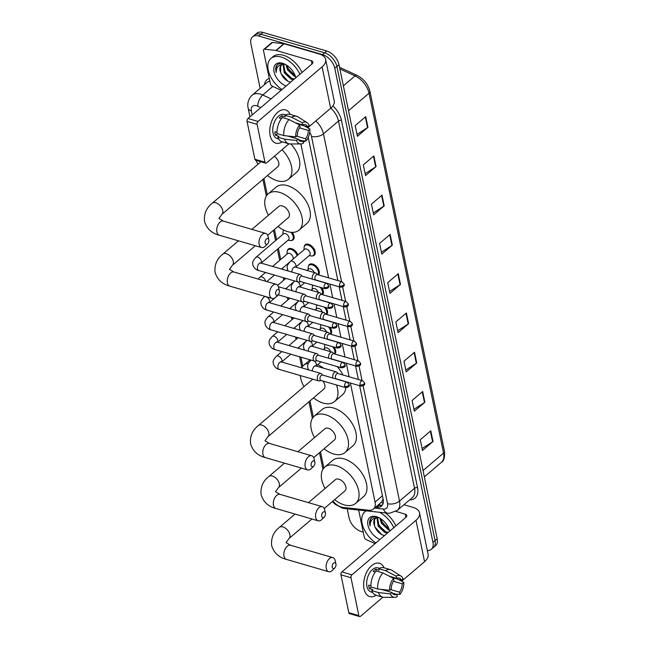 <?xml version="1.0" encoding="UTF-8"?>
<svg xmlns="http://www.w3.org/2000/svg" width="649" height="649" viewBox="0 0 649 649"><rect width="100%" height="100%" fill="white"/><g stroke="black" fill="none" stroke-linecap="round" stroke-linejoin="round"><path stroke-width="0.97" d="M304.324 246.49A6.928 4.162 49.6 0 1 305.265 244.73A6.928 4.162 49.6 0 1 308.575 244.292A6.928 4.162 49.6 0 1 314.335 249.394A6.928 4.162 49.6 0 1 314.254 255.276A6.928 4.162 49.6 0 1 312.364 255.925M308.421 266.268A6.928 4.162 49.6 0 1 309.362 264.508A6.928 4.162 49.6 0 1 312.672 264.07A6.928 4.162 49.6 0 1 318.359 269.035A6.928 4.162 49.6 0 1 318.489 274.925M321.815 287.767A6.928 4.162 49.6 0 1 322.585 294.703M325.903 307.545A6.928 4.162 49.6 0 1 326.682 314.481M330 327.323A6.928 4.162 49.6 0 1 330.779 334.259M334.097 347.101A6.928 4.162 49.6 0 1 334.876 354.038M287.32 250.83A6.928 4.162 49.6 0 1 288.261 249.07A6.928 4.162 49.6 0 1 291.571 248.632A6.928 4.162 49.6 0 1 297.875 255.008M292.22 232.358A6.928 4.162 49.6 0 1 293.153 239.838A6.928 4.162 49.6 0 1 291.263 240.487M332.961 501.093A12.988 7.796 -130.4 0 0 343.126 507.445L368.916 510.228A12.988 7.796 -130.4 0 0 373.41 509.059L381.701 501.977L383.097 498.927M328.613 277.869L300.982 144.459A12.988 7.796 -130.4 0 0 300.86 143.932M373.41 509.059A12.988 7.796 -130.4 0 0 375.049 502.099L350.379 382.999M349.089 376.761L346.29 363.221M344.992 356.982L342.193 343.443M340.895 337.204L338.097 323.664M336.799 317.426L334 303.886M332.71 297.648L329.903 284.108M263.916 178.556L267.274 194.765M274.462 229.47L276.588 239.732M278.389 248.437L280.684 259.511M282.485 268.215L282.729 269.392M284.513 278.032L284.773 279.289M286.582 287.994L286.826 289.17M288.61 297.81L288.87 299.067M290.671 307.772L290.922 308.948M292.707 317.588L292.967 318.846M294.768 327.55L295.011 328.727M296.804 337.366L297.064 338.624M298.864 347.329L299.108 348.505M300.901 357.145L302.775 366.198M309.962 400.904L313.321 417.112M320.509 451.818L323.859 468.018M312.518 286.047A6.928 4.162 49.6 0 1 312.802 285.138M316.615 305.825A6.928 4.162 49.6 0 1 316.899 304.916M320.711 325.603A6.928 4.162 49.6 0 1 320.995 324.695M324.808 345.382A6.928 4.162 49.6 0 1 325.092 344.473M283.224 231.052A6.928 4.162 49.6 0 1 283.581 230.014M260.144 88.378L250.92 43.824A12.988 7.796 49.6 0 1 252.558 36.871A12.988 7.796 49.6 0 1 258.764 36.044L322.496 54.605A12.988 7.796 49.6 0 1 334.779 68.25L432.964 542.361A12.988 7.796 49.6 0 1 431.317 549.314A12.988 7.796 49.6 0 1 427.326 550.522M363.229 532.115L361.379 531.58A12.988 7.796 49.6 0 1 349.105 517.934L347.207 508.8M252.558 36.871L256.777 33.277A12.988 7.796 49.6 0 1 262.983 32.45L326.715 51.011L324.605 52.812A12.988 7.796 49.6 0 1 336.888 66.449L435.065 540.56A12.988 7.796 49.6 0 1 433.427 547.521A12.988 7.796 49.6 0 0 435.065 540.56L336.888 66.449A12.988 7.796 49.6 0 0 324.605 52.812L260.874 34.243L324.605 52.812L322.496 54.605M254.668 35.07A12.988 7.796 49.6 0 1 260.874 34.243A12.988 7.796 49.6 0 0 254.668 35.07M337.878 280.571L308.502 138.716A12.988 7.796 -130.4 0 0 308.194 137.515M375.682 507.12L377.012 507.267A12.988 7.796 -130.4 0 0 381.507 506.09A12.988 7.796 -130.4 0 0 383.145 499.138L359.651 385.701M358.362 379.462L355.555 365.922M354.265 359.684L351.458 346.144M350.168 339.906L347.361 326.366M346.071 320.127L343.272 306.588M341.974 300.349L339.176 286.809M382.423 505.036A12.988 7.796 49.6 0 1 379.121 505.466L377.783 505.328M326.715 51.011A12.988 7.796 49.6 0 1 338.989 64.657L437.175 538.767A12.988 7.796 49.6 0 1 435.536 545.72L431.317 549.314M416.739 362.953L406.201 371.934L403.986 361.225L414.524 352.245L416.739 362.953A3.464 1.866 -11.7 0 1 416.334 363.253L414.127 352.585M424.876 402.226L414.338 411.206L412.115 400.498L422.661 391.517L424.876 402.226A3.464 1.866 -11.7 0 1 424.47 402.526L422.256 391.858M433.005 441.498L422.467 450.479L420.252 439.771L430.79 430.79L433.005 441.498A3.464 1.866 -11.7 0 1 432.599 441.799L430.392 431.131M392.345 245.144L381.807 254.124L379.584 243.416L390.13 234.427L392.345 245.144A3.464 1.866 -11.7 0 1 391.939 245.444L389.724 234.768M384.208 205.871L373.67 214.851L371.455 204.143L381.993 195.162L384.208 205.871A3.464 1.866 -11.7 0 1 383.802 206.171L381.596 195.495M376.079 166.598L365.541 175.579L363.318 164.87L373.865 155.89L376.079 166.598A3.464 1.866 -11.7 0 1 375.674 166.898L373.459 156.231M367.942 127.326L357.404 136.306L355.19 125.598L365.728 116.617L367.942 127.326A3.464 1.866 -11.7 0 1 367.537 127.626L365.33 116.958M408.61 323.681L398.072 332.661L395.849 321.953L406.396 312.972L408.61 323.681A3.464 1.866 -11.7 0 1 408.205 323.981L405.99 313.313M400.474 284.408L389.935 293.397L387.721 282.68L398.259 273.7L400.474 284.408A3.464 1.866 -11.7 0 1 400.068 284.708L397.861 274.04M389.538 291.474L400.068 284.708M397.675 330.747L408.205 323.981M357.007 134.392L367.537 127.626M365.144 173.664L375.674 166.898M373.272 212.937L383.802 206.171M381.409 252.21L391.939 245.444M422.069 448.564L432.599 441.799M413.94 409.292L424.47 402.526M405.803 370.019L416.334 363.253M281.982 89.546A21.644 12.996 49.6 0 1 270.941 58.442A21.644 12.996 49.6 0 1 281.285 57.071A21.644 12.996 49.6 0 1 299.895 74.286M270.941 58.442L273.051 56.65A21.644 12.996 49.6 0 1 283.386 55.27A21.644 12.996 49.6 0 1 302.004 72.485M286.047 86.09A14.116 8.478 49.6 0 1 273.919 71.033A14.116 8.478 49.6 0 1 282.566 63.286A14.116 8.478 49.6 0 1 283.775 63.699A14.116 8.478 49.6 0 1 295.83 77.742M281.544 65.014L280.619 66.376L280.644 72.437C282.323 76.906 285.098 80.005 288.959 81.733L290.614 82.188M283.686 64.316L285.081 72.071L291.928 78.488L294.476 78.902M283.069 64.397L284.246 72.785L291.093 79.202L293.64 79.616M285.966 64.778L287.596 69.93L294.435 76.355L295.538 76.671M286.988 65.419L288.432 69.216L295.165 75.6M280.644 72.437A9.784 5.873 49.6 0 1 281.268 65.225A9.784 5.873 49.6 0 1 284.075 64.308L285.187 64.348M284.011 63.845C280.847 62.977 278.421 63.48 276.742 65.362C275.533 67.163 275.354 69.54 276.214 72.501C276.206 67.034 278.827 64.3 284.075 64.308M287.88 68.137L293.372 74.667M284.538 70.992L290.03 77.523M281.09 73.662L287.986 81.287M277.399 64.705L276.49 66.174L276.214 72.501M270.146 135.495A17.32 10.23 -73.8 0 1 276.498 113.405A17.32 10.23 -73.8 0 1 290.233 114.419A17.32 10.23 -73.8 0 0 285.528 109.892A17.32 10.23 -73.8 0 0 273.691 117.136A17.32 10.23 -73.8 0 0 270.146 135.495A17.32 10.23 -73.8 0 0 282.242 141.847A17.32 10.23 -73.8 0 1 275.841 143.145A17.32 10.23 -73.8 0 1 270.146 135.495M281.147 90.26L272.166 86.114A2.166 1.298 -130.4 0 1 270.414 83.956L263.502 50.573A2.166 1.298 -130.4 0 1 263.778 49.413L271.68 42.68A2.166 1.298 49.6 0 1 272.434 42.477L283.856 43.71A2.166 1.298 49.6 0 1 284.14 43.767L319.219 53.989A17.32 9.337 168.3 0 1 325.636 59.457A17.32 9.337 168.3 0 1 322.091 66.871L258.059 121.436A2.166 1.282 106.2 0 0 257.109 124.348L247.05 121.412A2.166 1.282 -73.8 0 1 247.999 118.507L312.031 63.943A4.332 2.336 -11.7 0 0 312.915 62.093A4.332 2.336 -11.7 0 0 311.309 60.722L276.239 50.508A2.166 1.298 -130.4 0 0 275.947 50.452L264.524 49.219A2.166 1.298 -130.4 0 0 263.778 49.413M325.636 59.457L334.211 100.871A17.32 9.337 168.3 0 1 330.666 108.286L307.748 127.821M264.946 162.185A2.166 1.282 106.2 0 0 265.66 163.142L255.601 160.214A2.166 1.282 -73.8 0 1 254.887 159.256L264.946 162.185L257.109 124.348M265.66 163.142A2.166 1.282 106.2 0 0 266.634 162.85L288.983 143.81M254.887 159.256L247.05 121.412M295.733 136.907L297.356 135.527A8.656 5.111 -73.8 0 1 300.073 127.172L299.619 124.981A11.252 6.644 -73.8 0 0 295.733 136.907L283.8 135.576L277.091 133.621A14.286 8.437 -73.8 0 1 282.323 117.558L289.032 119.513L299.619 124.981M295.409 122.799L302.71 124.933A8.656 5.111 -73.8 0 1 305.249 124.649A8.656 5.111 -73.8 0 1 307.561 126.831L297.591 123.927M298.418 139.681L302.937 141.003L303.391 143.194A11.252 6.644 -73.8 0 1 300.812 143.932L290.208 143.948A14.286 8.437 -73.8 0 1 288.764 143.754L282.064 141.798A14.286 8.437 -73.8 0 1 277.829 137.19L278.9 136.282L275.541 135.3A12.558 7.415 -73.8 0 1 275.062 133.613A12.558 7.415 -73.8 0 1 274.803 131.731L277.026 132.38M278.681 139.008L277.18 138.57A12.558 7.415 -73.8 0 1 273.042 133.029A12.558 7.415 -73.8 0 1 275.614 119.716A12.558 7.415 -73.8 0 1 284.197 114.459L285.698 114.897M302.71 124.933L302.256 122.734L291.669 117.266L284.96 115.311L285.26 116.755L281.909 115.782A12.558 7.415 -73.8 0 0 279.273 118.029L281.423 118.653M284.96 115.311A14.286 8.437 -73.8 0 1 290.046 114.362L296.755 116.317A14.286 8.437 -73.8 0 1 298.086 116.925L307.018 122.637A11.252 6.644 -73.8 0 1 309.184 125.452L307.561 126.831M291.669 117.266A14.286 8.437 -73.8 0 1 296.755 116.317M288.764 143.754A14.286 8.437 -73.8 0 1 284.538 139.146L296.471 140.476L298.094 139.097L287.369 135.974M277.829 137.19L284.538 139.146M302.256 122.734A11.252 6.644 -73.8 0 1 307.018 122.637M299.587 127.861L308.299 130.4L309.922 129.021L304.178 125.849M309.922 129.021A11.252 6.644 -73.8 0 1 306.028 140.955L305.574 138.756L296.625 136.152M302.239 140.801L306.028 140.955M300.812 143.932A11.252 6.644 -73.8 0 1 296.471 140.476M308.299 130.4A8.656 5.111 -73.8 0 1 305.574 138.756M302.937 141.003A8.656 5.111 -73.8 0 1 300.406 141.279A8.656 5.111 -73.8 0 1 298.094 139.097M283.8 135.576A14.286 8.437 -73.8 0 1 289.032 119.513M275.541 135.3L277.407 133.71M282.283 117.607L281.909 115.782M265.133 243.026A3.034 1.793 106.2 0 0 267.656 243.805A3.034 1.793 106.2 0 0 268.824 239.879A3.034 1.793 106.2 0 0 268.808 239.838A3.034 1.793 106.2 0 0 266.439 238.97A3.034 1.793 106.2 0 0 265.133 243.026M267.656 243.805L265.271 246.182A7.358 4.348 -73.8 0 1 261.563 247.545A7.358 4.348 -73.8 0 1 259.138 244.292A7.358 4.348 -73.8 0 1 260.647 236.487A7.358 4.348 -73.8 0 1 265.676 233.413A7.358 4.348 -73.8 0 1 268.078 236.552A7.358 4.348 -73.8 0 1 268.102 236.658M282.031 149.732A23.81 14.294 49.6 0 1 288.505 179.221A23.81 14.294 49.6 0 1 277.131 180.73A23.81 14.294 49.6 0 1 267.485 175.514M257.945 164.311A23.81 14.294 49.6 0 1 256.031 160.335M260.93 161.763L212.272 203.226A7.358 4.421 -130.4 0 1 215.784 202.764A7.358 4.421 -130.4 0 1 222.745 210.495A7.358 4.421 -130.4 0 1 221.812 214.43L277.837 166.696A7.358 4.421 -130.4 0 0 274.332 156.295M290.841 143.948A23.81 14.294 49.6 0 1 296.415 172.48L288.505 179.221M275.671 293.932A3.034 1.793 106.2 0 0 278.202 294.711A3.034 1.793 106.2 0 0 279.362 290.793A3.034 1.793 106.2 0 0 279.354 290.744A3.034 1.793 106.2 0 0 276.985 289.876A3.034 1.793 106.2 0 0 275.671 293.932M278.202 294.711L275.817 297.088A7.358 4.348 -73.8 0 1 272.109 298.451A7.358 4.348 -73.8 0 1 269.684 295.206A7.358 4.348 -73.8 0 1 271.193 287.402A7.358 4.348 -73.8 0 1 276.223 284.319A7.358 4.348 -73.8 0 1 278.624 287.458A7.358 4.348 -73.8 0 1 278.64 287.572M267.648 235.271L288.383 217.61A7.358 4.421 -130.4 0 0 288.464 211.355A7.358 4.421 -130.4 0 0 282.347 205.936A7.358 4.421 -130.4 0 0 278.835 206.406L251.861 229.389M268.483 215.225A23.81 14.294 49.6 0 1 268.167 193.881A23.81 14.294 49.6 0 1 279.541 192.372A23.81 14.294 49.6 0 1 299.335 209.911A23.81 14.294 49.6 0 1 299.051 230.127A23.81 14.294 49.6 0 1 287.669 231.644A23.81 14.294 49.6 0 1 278.032 226.428M268.167 193.881L276.068 187.147A23.81 14.294 49.6 0 1 287.442 185.63A23.81 14.294 49.6 0 1 307.245 203.178A23.81 14.294 49.6 0 1 306.953 223.394L299.051 230.127M311.179 465.374A3.034 1.793 106.2 0 0 313.702 466.152A3.034 1.793 106.2 0 0 314.862 462.226A3.034 1.793 106.2 0 0 314.854 462.185A3.034 1.793 106.2 0 0 312.485 461.317A3.034 1.793 106.2 0 0 311.179 465.374M313.702 466.152L311.317 468.529A7.358 4.348 -73.8 0 1 307.61 469.892A7.358 4.348 -73.8 0 1 305.184 466.639A7.358 4.348 -73.8 0 1 306.693 458.835A7.358 4.348 -73.8 0 1 311.723 455.76A7.358 4.348 -73.8 0 1 314.124 458.9A7.358 4.348 -73.8 0 1 314.148 459.005M336.433 384.954A23.81 14.294 49.6 0 1 334.551 401.569A23.81 14.294 49.6 0 1 323.178 403.078A23.81 14.294 49.6 0 1 313.532 397.861M303.983 386.658A23.81 14.294 49.6 0 1 300.284 375.552M301.639 367.829A23.81 14.294 49.6 0 1 303.667 365.322A23.81 14.294 49.6 0 1 308.47 363.221M312.761 379.186L258.31 425.574A7.358 4.421 -130.4 0 1 261.831 425.111A7.358 4.421 -130.4 0 1 268.791 432.842A7.358 4.421 -130.4 0 1 267.859 436.777L323.883 389.043A7.358 4.421 -130.4 0 0 322.804 380.979M317.645 364.746A23.81 14.294 49.6 0 1 323.64 368.226M337.139 366.571A23.81 14.294 49.6 0 1 342.923 374.968M345.836 387.672A23.81 14.294 49.6 0 1 342.461 394.827L334.551 401.569M321.717 516.279A3.034 1.793 106.2 0 0 324.24 517.058A3.034 1.793 106.2 0 0 325.409 513.14A3.034 1.793 106.2 0 0 325.4 513.091A3.034 1.793 106.2 0 0 323.032 512.223A3.034 1.793 106.2 0 0 321.717 516.279M324.24 517.058L321.863 519.435A7.358 4.348 -73.8 0 1 318.148 520.798A7.358 4.348 -73.8 0 1 315.73 517.553A7.358 4.348 -73.8 0 1 317.239 509.749A7.358 4.348 -73.8 0 1 322.269 506.666A7.358 4.348 -73.8 0 1 324.662 509.806A7.358 4.348 -73.8 0 1 324.687 509.919M313.694 457.618L334.422 439.957A7.358 4.421 -130.4 0 0 334.511 433.702A7.358 4.421 -130.4 0 0 328.394 428.283A7.358 4.421 -130.4 0 0 324.881 428.754L297.907 451.736M314.53 437.572A23.81 14.294 49.6 0 1 314.205 416.228A23.81 14.294 49.6 0 1 325.587 414.719A23.81 14.294 49.6 0 1 345.382 432.258A23.81 14.294 49.6 0 1 345.098 452.475A23.81 14.294 49.6 0 1 333.716 453.992A23.81 14.294 49.6 0 1 324.078 448.775M314.205 416.228L322.115 409.495A23.81 14.294 49.6 0 1 333.489 407.978A23.81 14.294 49.6 0 1 353.291 425.525A23.81 14.294 49.6 0 1 352.999 445.741L345.098 452.475M332.264 567.194A3.034 1.793 106.2 0 0 334.787 567.972A3.034 1.793 106.2 0 0 335.955 564.046A3.034 1.793 106.2 0 0 335.939 564.005A3.034 1.793 106.2 0 0 333.57 563.137A3.034 1.793 106.2 0 0 332.264 567.194M334.787 567.972L332.402 570.349A7.358 4.348 -73.8 0 1 328.694 571.712A7.358 4.348 -73.8 0 1 326.277 568.459A7.358 4.348 -73.8 0 1 327.777 560.655A7.358 4.348 -73.8 0 1 332.807 557.58A7.358 4.348 -73.8 0 1 335.209 560.72A7.358 4.348 -73.8 0 1 335.233 560.825M324.24 508.532L344.968 490.863A7.358 4.421 -130.4 0 0 345.057 484.616A7.358 4.421 -130.4 0 0 338.94 479.189A7.358 4.421 -130.4 0 0 335.419 479.66L308.453 502.642M325.076 488.478A23.81 14.294 49.6 0 1 324.751 467.142A23.81 14.294 49.6 0 1 336.125 465.625A23.81 14.294 49.6 0 1 355.928 483.172A23.81 14.294 49.6 0 1 355.636 503.389A23.81 14.294 49.6 0 1 344.262 504.898A23.81 14.294 49.6 0 1 334.616 499.681M324.751 467.142L332.661 460.401A23.81 14.294 49.6 0 1 344.035 458.892A23.81 14.294 49.6 0 1 363.829 476.439A23.81 14.294 49.6 0 1 363.545 496.647L355.636 503.389M260.427 263.161L260.192 262.715L260.939 263.048A3.894 2.304 106.2 0 0 258.27 264.67A3.894 2.304 106.2 0 0 257.475 268.808A3.894 2.304 106.2 0 0 257.523 269.002A3.894 2.304 106.2 0 0 258.756 270.528C256.225 270.049 254.286 268.305 252.94 265.303C252.859 263.202 251.414 262.253 255.876 257.377L283.499 233.843A3.894 2.336 49.6 0 1 285.357 233.599A3.894 2.336 49.6 0 1 288.594 236.463A3.894 2.336 49.6 0 1 288.554 239.773L261.166 263.113M282.948 234.313L282.98 232.35A6.49 3.902 49.6 0 1 283.84 230.144M302.272 276.214L300.933 274.892A3.894 2.304 106.2 0 0 300.317 274.511A3.894 2.304 106.2 0 0 298.556 275.046A3.894 2.304 106.2 0 0 296.853 280.279A3.894 2.304 106.2 0 0 298.134 281.999A3.894 2.304 106.2 0 0 298.864 282.015L300.698 281.617M324.143 287.475A2.815 1.663 106.2 0 1 324.719 284.489A2.815 1.663 106.2 0 1 326.642 283.313L302.028 276.141A2.815 1.663 106.2 0 0 300.755 276.523A2.815 1.663 106.2 0 0 299.522 280.303A2.815 1.663 106.2 0 0 300.455 281.544L325.068 288.716C328.159 288.448 329.343 287.353 328.613 285.438A2.815 1.517 -11.7 0 1 328.037 286.647A2.815 1.517 168.3 0 1 324.143 287.475A2.815 1.663 106.2 0 0 325.068 288.716M290.93 232.285A6.49 3.902 49.6 0 1 292.342 239.952A6.49 3.902 49.6 0 1 289.941 240.519L288.002 240.244M272.564 266.431L287.588 253.621A3.894 2.336 49.6 0 1 289.454 253.378A3.894 2.336 49.6 0 1 292.521 255.941A3.894 2.336 49.6 0 1 292.934 259.219M287.045 254.092L287.077 252.128A6.49 3.902 49.6 0 1 288.018 249.849A6.49 3.902 49.6 0 1 291.117 249.435A6.49 3.902 49.6 0 1 297.104 255.665M306.369 295.993L305.03 294.67A3.894 2.304 106.2 0 0 304.413 294.289A3.894 2.304 106.2 0 0 302.653 294.824A3.894 2.304 106.2 0 0 300.949 300.057A3.894 2.304 106.2 0 0 302.231 301.777A3.894 2.304 106.2 0 0 302.953 301.793L304.795 301.396M328.24 307.253A2.815 1.663 106.2 0 1 328.816 304.267A2.815 1.663 106.2 0 1 330.739 303.091L306.117 295.92A2.815 1.663 106.2 0 0 304.852 296.301A2.815 1.663 106.2 0 0 303.618 300.081A2.815 1.663 106.2 0 0 304.543 301.323L329.165 308.494C332.256 308.226 333.44 307.139 332.71 305.217A2.815 1.517 -11.7 0 1 332.134 306.425A2.815 1.517 168.3 0 1 328.24 307.253A2.815 1.663 106.2 0 0 329.165 308.494M310.465 315.771L309.127 314.449A3.894 2.304 106.2 0 0 308.51 314.075A3.894 2.304 106.2 0 0 306.75 314.603A3.894 2.304 106.2 0 0 305.046 319.835A3.894 2.304 106.2 0 0 306.328 321.555A3.894 2.304 106.2 0 0 307.05 321.571L308.892 321.174M332.337 327.031A2.815 1.663 106.2 0 1 332.913 324.046A2.815 1.663 106.2 0 1 334.835 322.869L310.214 315.698A2.815 1.663 106.2 0 0 308.948 316.079A2.815 1.663 106.2 0 0 307.715 319.86A2.815 1.663 106.2 0 0 308.64 321.101L333.262 328.272C336.352 328.005 337.537 326.918 336.807 325.003A2.815 1.517 -11.7 0 1 336.231 326.204A2.815 1.517 168.3 0 1 332.337 327.031A2.815 1.663 106.2 0 0 333.262 328.272M314.562 335.549L313.224 334.227A3.894 2.304 106.2 0 0 312.599 333.854A3.894 2.304 106.2 0 0 310.847 334.381A3.894 2.304 106.2 0 0 309.143 339.614A3.894 2.304 106.2 0 0 310.425 341.333A3.894 2.304 106.2 0 0 311.147 341.35L312.988 340.952M336.433 346.809A2.815 1.663 106.2 0 1 337.009 343.824A2.815 1.663 106.2 0 1 338.932 342.648L314.311 335.476A2.815 1.663 106.2 0 0 313.045 335.858A2.815 1.663 106.2 0 0 311.812 339.638A2.815 1.663 106.2 0 0 312.737 340.879L337.358 348.051C340.449 347.783 341.634 346.696 340.903 344.781A2.815 1.517 -11.7 0 1 340.327 345.982A2.815 1.517 168.3 0 1 336.433 346.809A2.815 1.663 106.2 0 0 337.358 348.051M318.659 355.327L317.32 354.005A3.894 2.304 106.2 0 0 316.696 353.632A3.894 2.304 106.2 0 0 314.943 354.159A3.894 2.304 106.2 0 0 313.24 359.392A3.894 2.304 106.2 0 0 314.522 361.112A3.894 2.304 106.2 0 0 315.244 361.128L317.085 360.73M340.53 366.588A2.815 1.663 106.2 0 1 341.106 363.602A2.815 1.663 106.2 0 1 343.029 362.426L318.408 355.254A2.815 1.663 106.2 0 0 317.142 355.636A2.815 1.663 106.2 0 0 315.909 359.416A2.815 1.663 106.2 0 0 316.834 360.657L341.455 367.829C344.546 367.561 345.73 366.474 345 364.56A2.815 1.517 -11.7 0 1 344.424 365.76A2.815 1.517 168.3 0 1 340.53 366.588A2.815 1.663 106.2 0 0 341.455 367.829M322.756 375.106L321.417 373.783A3.894 2.304 106.2 0 0 320.793 373.41A3.894 2.304 106.2 0 0 319.04 373.938A3.894 2.304 106.2 0 0 317.337 379.17A3.894 2.304 106.2 0 0 318.618 380.89A3.894 2.304 106.2 0 0 319.34 380.906L321.182 380.509M344.627 386.366A2.815 1.663 106.2 0 1 345.203 383.381A2.815 1.663 106.2 0 1 347.126 382.204L322.504 375.033A2.815 1.663 106.2 0 0 321.239 375.414A2.815 1.663 106.2 0 0 320.006 379.194A2.815 1.663 106.2 0 0 320.931 380.436L345.552 387.607C348.643 387.339 349.819 386.252 349.097 384.338A2.815 1.517 -11.7 0 1 348.521 385.538A2.815 1.517 168.3 0 1 344.627 386.366A2.815 1.663 106.2 0 0 345.552 387.607M288.148 270.974L287.426 269.335C287.345 267.234 285.901 266.285 290.371 261.409L304.6 249.281A3.894 2.336 49.6 0 1 306.458 249.038A3.894 2.336 49.6 0 1 309.695 251.909A3.894 2.336 49.6 0 1 309.654 255.211L295.652 267.145M317.71 274.697L316.371 273.375A3.894 2.304 106.2 0 0 315.747 272.994A3.894 2.304 106.2 0 0 313.994 273.521A3.894 2.304 106.2 0 0 312.396 279.159M304.048 249.751L304.081 247.788A6.49 3.902 49.6 0 1 305.022 245.509A6.49 3.902 49.6 0 1 308.121 245.095A6.49 3.902 49.6 0 1 313.524 249.881A6.49 3.902 49.6 0 1 313.443 255.398A6.49 3.902 49.6 0 1 311.041 255.957L309.102 255.682M339.581 285.958A2.815 1.663 106.2 0 1 340.157 282.972A2.815 1.663 106.2 0 1 342.08 281.796L317.458 274.624A2.815 1.663 106.2 0 0 316.193 275.006A2.815 1.663 106.2 0 0 314.96 278.786A2.815 1.663 106.2 0 0 315.885 280.027L340.506 287.199C343.597 286.931 344.781 285.836 344.051 283.921A2.815 1.517 -11.7 0 1 343.475 285.13A2.815 1.517 168.3 0 1 339.581 285.958A2.815 1.663 106.2 0 0 340.506 287.199M307.05 270.463L308.689 269.059A3.894 2.336 49.6 0 1 310.555 268.816A3.894 2.336 49.6 0 1 314.14 272.531M321.807 294.476L320.468 293.153A3.894 2.304 106.2 0 0 319.843 292.772A3.894 2.304 106.2 0 0 318.091 293.307A3.894 2.304 106.2 0 0 316.493 298.938M308.145 269.53L308.178 267.566A6.49 3.902 49.6 0 1 309.119 265.287A6.49 3.902 49.6 0 1 312.218 264.873A6.49 3.902 49.6 0 1 317.402 269.262A6.49 3.902 49.6 0 1 317.921 274.754M343.678 305.736A2.815 1.663 106.2 0 1 344.254 302.75A2.815 1.663 106.2 0 1 346.177 301.574L321.555 294.403A2.815 1.663 106.2 0 0 320.29 294.784A2.815 1.663 106.2 0 0 319.057 298.564A2.815 1.663 106.2 0 0 319.981 299.806L344.603 306.977C347.694 306.709 348.87 305.614 348.148 303.7A2.815 1.517 -11.7 0 1 347.572 304.908A2.815 1.517 168.3 0 1 343.678 305.736A2.815 1.663 106.2 0 0 344.603 306.977M311.147 290.241L312.786 288.837A3.894 2.336 49.6 0 1 314.651 288.594A3.894 2.336 49.6 0 1 318.237 292.31M325.903 314.254L324.565 312.932A3.894 2.304 106.2 0 0 323.94 312.55A3.894 2.304 106.2 0 0 322.188 313.086A3.894 2.304 106.2 0 0 320.59 318.716M312.242 289.308L312.274 287.345A6.49 3.902 49.6 0 1 313.053 285.211M347.775 325.514A2.815 1.663 106.2 0 1 348.351 322.529A2.815 1.663 106.2 0 1 350.273 321.352L325.652 314.181A2.815 1.663 106.2 0 0 324.386 314.562A2.815 1.663 106.2 0 0 323.153 318.343A2.815 1.663 106.2 0 0 324.078 319.584L348.7 326.755C351.79 326.488 352.967 325.4 352.237 323.486A2.815 1.517 -11.7 0 1 351.669 324.687A2.815 1.517 168.3 0 1 347.775 325.514A2.815 1.663 106.2 0 0 348.7 326.755M320.241 287.304A6.49 3.902 49.6 0 1 322.018 294.532M315.236 310.019L316.882 308.616A3.894 2.336 49.6 0 1 318.748 308.372A3.894 2.336 49.6 0 1 322.334 312.088M329.992 334.032L328.662 332.71A3.894 2.304 106.2 0 0 328.037 332.337A3.894 2.304 106.2 0 0 326.285 332.864A3.894 2.304 106.2 0 0 324.687 338.494M316.339 309.086L316.371 307.123A6.49 3.902 49.6 0 1 317.15 304.989M351.872 345.292A2.815 1.663 106.2 0 1 352.448 342.307A2.815 1.663 106.2 0 1 354.37 341.131L329.749 333.959A2.815 1.663 106.2 0 0 328.483 334.34A2.815 1.663 106.2 0 0 327.25 338.121A2.815 1.663 106.2 0 0 328.175 339.362L352.796 346.534C355.887 346.266 357.064 345.179 356.333 343.264A2.815 1.517 -11.7 0 1 355.757 344.465A2.815 1.517 168.3 0 1 351.872 345.292A2.815 1.663 106.2 0 0 352.796 346.534M324.338 307.082A6.49 3.902 49.6 0 1 326.114 314.311M319.332 329.797L320.979 328.394A3.894 2.336 49.6 0 1 322.845 328.151A3.894 2.336 49.6 0 1 326.431 331.866M334.089 353.81L332.759 352.488A3.894 2.304 106.2 0 0 332.134 352.115A3.894 2.304 106.2 0 0 330.382 352.642A3.894 2.304 106.2 0 0 328.775 358.272M320.428 328.865L320.46 326.901A6.49 3.902 49.6 0 1 321.247 324.768M355.96 365.071A2.815 1.663 106.2 0 1 356.536 362.085A2.815 1.663 106.2 0 1 358.467 360.909L333.846 353.737A2.815 1.663 106.2 0 0 332.572 354.119A2.815 1.663 106.2 0 0 331.347 357.899A2.815 1.663 106.2 0 0 332.272 359.14L356.893 366.312C359.984 366.044 361.16 364.957 360.43 363.042A2.815 1.517 -11.7 0 1 359.854 364.243A2.815 1.517 168.3 0 1 355.96 365.071A2.815 1.663 106.2 0 0 356.893 366.312M328.435 326.861A6.49 3.902 49.6 0 1 330.211 334.089M323.429 349.576L325.076 348.172A3.894 2.336 49.6 0 1 326.934 347.929A3.894 2.336 49.6 0 1 330.528 351.644M338.186 373.589L336.847 372.266A3.894 2.304 106.2 0 0 336.231 371.893A3.894 2.304 106.2 0 0 334.47 372.421A3.894 2.304 106.2 0 0 332.872 378.051M324.524 348.643L324.557 346.68A6.49 3.902 49.6 0 1 325.344 344.546M360.057 384.849A2.815 1.663 106.2 0 1 360.633 381.863A2.815 1.663 106.2 0 1 362.556 380.687L337.942 373.516A2.815 1.663 106.2 0 0 336.669 373.897A2.815 1.663 106.2 0 0 335.436 377.677A2.815 1.663 106.2 0 0 336.369 378.919L360.982 386.09C364.073 385.822 365.257 384.735 364.527 382.821A2.815 1.517 -11.7 0 1 363.951 384.021A2.815 1.517 168.3 0 1 360.057 384.849A2.815 1.663 106.2 0 0 360.982 386.09M332.531 346.639A6.49 3.902 49.6 0 1 334.308 353.875M364.04 588.903A17.32 10.23 -73.8 0 1 370.392 566.812A17.32 10.23 -73.8 0 1 384.127 567.818A17.32 10.23 -73.8 0 0 379.43 563.3A17.32 10.23 -73.8 0 0 367.585 570.536A17.32 10.23 -73.8 0 0 364.04 588.903A17.32 10.23 -73.8 0 0 376.136 595.255A17.32 10.23 -73.8 0 1 369.743 596.545A17.32 10.23 -73.8 0 1 364.04 588.903M375.049 543.659L366.06 539.522A2.166 1.298 -130.4 0 1 364.316 537.356L358.654 510.033M403.962 504.727L413.113 507.388A17.32 9.337 168.3 0 1 419.53 512.864A17.32 9.337 168.3 0 1 415.985 520.279L351.953 574.844A2.166 1.282 106.2 0 0 351.004 577.748L340.944 574.819A2.166 1.282 -73.8 0 1 341.893 571.915L405.925 517.35A4.332 2.336 -11.7 0 0 406.809 515.493A4.332 2.336 -11.7 0 0 405.203 514.13L395.906 511.42M419.53 512.864L428.105 554.278A17.32 9.337 168.3 0 1 424.568 561.693L401.642 581.228M358.84 615.593A2.166 1.282 106.2 0 0 359.554 616.55L349.495 613.621A2.166 1.282 -73.8 0 1 348.781 612.664L358.84 615.593L351.004 577.748M359.554 616.55A2.166 1.282 106.2 0 0 360.528 616.258L382.878 597.21M348.781 612.664L340.944 574.819M389.627 590.314L391.25 588.935A8.656 5.111 -73.8 0 1 393.975 580.579L393.521 578.381A11.252 6.644 -73.8 0 0 389.627 590.314L377.694 588.976L370.985 587.029A14.286 8.437 -73.8 0 1 376.225 570.966L382.926 572.921L393.521 578.381M389.311 576.207L396.612 578.332A8.656 5.111 -73.8 0 1 399.143 578.056A8.656 5.111 -73.8 0 1 401.455 580.238L391.485 577.334M392.312 593.089L396.839 594.403L397.293 596.601A11.252 6.644 -73.8 0 1 394.714 597.34L384.103 597.356A14.286 8.437 -73.8 0 1 382.667 597.153L375.958 595.206A14.286 8.437 -73.8 0 1 371.723 590.598L372.794 589.681L369.435 588.708A12.558 7.415 -73.8 0 1 368.957 587.021A12.558 7.415 -73.8 0 1 368.697 585.138L370.92 585.787M372.575 592.415L371.074 591.977A12.558 7.415 -73.8 0 1 366.945 586.436A12.558 7.415 -73.8 0 1 369.516 573.116A12.558 7.415 -73.8 0 1 378.091 567.867L379.592 568.305M396.612 578.332L396.15 576.142L385.563 570.674L378.854 568.719L379.154 570.163L375.803 569.189A12.558 7.415 -73.8 0 0 373.167 571.436L375.317 572.061M378.854 568.719A14.286 8.437 -73.8 0 1 383.948 567.77L390.657 569.725A14.286 8.437 -73.8 0 1 391.98 570.325L400.912 576.036A11.252 6.644 -73.8 0 1 403.078 578.859L401.455 580.238M385.563 570.674A14.286 8.437 -73.8 0 1 390.657 569.725M382.667 597.153A14.286 8.437 -73.8 0 1 378.432 592.545L390.365 593.884L391.988 592.505L381.263 589.381M371.723 590.598L378.432 592.545M396.15 576.142A11.252 6.644 -73.8 0 1 400.912 576.036M393.481 581.269L402.193 583.808L403.816 582.429L398.072 579.257M403.816 582.429A11.252 6.644 -73.8 0 1 399.93 594.354L399.468 592.164L390.52 589.552M396.133 594.2L399.93 594.354M394.714 597.34A11.252 6.644 -73.8 0 1 390.365 593.884M402.193 583.808A8.656 5.111 -73.8 0 1 399.468 592.164M396.839 594.403A8.656 5.111 -73.8 0 1 394.3 594.687A8.656 5.111 -73.8 0 1 391.988 592.505M377.694 588.976A14.286 8.437 -73.8 0 1 382.926 572.921M369.435 588.708L371.301 587.118M376.177 571.006L375.803 569.189M375.876 542.953A21.644 12.996 49.6 0 1 364.835 511.85A21.644 12.996 49.6 0 1 366.312 510.86M379.941 539.489A14.116 8.478 49.6 0 1 367.813 524.441A14.116 8.478 49.6 0 1 376.461 516.685A14.116 8.478 49.6 0 1 377.669 517.107A14.116 8.478 49.6 0 1 389.733 531.15M375.447 518.421L374.522 519.784L374.538 525.844C376.217 530.314 378.992 533.413 382.861 535.133L384.508 535.595M377.58 517.724L378.975 525.479L385.822 531.896L388.37 532.31M376.964 517.797L378.14 526.193L384.987 532.61L387.534 533.016M379.86 518.178L381.49 523.337L388.329 529.762L389.432 530.079M380.882 518.827L382.326 522.623L389.067 529.008M374.538 525.844A9.784 5.873 49.6 0 1 375.163 518.632A9.784 5.873 49.6 0 1 377.969 517.715L379.081 517.748M377.905 517.253C374.741 516.385 372.323 516.888 370.644 518.77C369.427 520.563 369.249 522.948 370.108 525.909C370.1 520.441 372.721 517.707 377.969 517.715M379.527 512.28A21.644 12.996 49.6 0 1 393.789 527.686M385.401 512.913A21.644 12.996 49.6 0 1 395.898 525.893M381.774 521.545L387.266 528.075M378.432 524.392L383.924 530.931M374.984 527.061L381.88 534.695M371.293 518.113L370.384 519.581L370.108 525.909M383.04 503.721A12.988 8.77 -83.8 0 1 381.701 501.977M308.38 138.164L307.431 138.967M305.144 140.914L303.253 142.529M301.72 143.835L300.982 144.459M382.448 495.795L375.049 502.099M260.817 107.588L257.791 106.193A8.656 5.2 -130.4 0 0 256.606 105.746A8.656 5.2 -130.4 0 0 251.374 110.93L252.201 114.922M251.374 110.93A8.656 4.673 -11.7 0 1 248.161 108.196C247.488 105.576 247.18 99.873 252.12 95.216A17.32 10.4 49.6 0 1 260.395 94.113A17.32 10.4 49.6 0 1 262.772 95.005L272.84 86.422M332.402 501.572L334.949 504.119L341.958 507.989L344.595 508.516A8.656 5.849 -83.8 0 1 342.023 507.258M264.378 84.768A19.478 11.698 49.6 0 1 269.262 78.359M269.814 81.052A17.32 10.4 -130.4 0 0 267.137 82.415L252.12 95.216M332.896 105.892A19.478 11.698 49.6 0 1 341.479 120.398L417.534 487.667A19.478 11.698 49.6 0 1 409.592 499.933M334.779 68.25L338.989 64.657M258.764 36.044L262.983 32.45M432.964 542.361L437.175 538.767M315.828 120.933A17.32 10.4 49.6 0 1 323.462 133.832L338.486 121.03A17.32 10.4 -130.4 0 0 330.844 108.132M257.791 106.193A8.656 4.227 -65.2 0 1 262.772 95.005L271.079 98.843M341.569 281.642L311.488 136.363A8.656 4.673 -11.7 0 0 323.462 133.832L399.524 501.101L414.541 488.308L338.486 121.03A2.166 1.168 168.3 0 1 341.479 120.398M374.53 508.094L383.454 509.059A8.656 5.2 -130.4 0 0 387.542 503.64A8.656 4.673 -11.7 0 0 399.524 501.101A17.32 10.4 49.6 0 1 397.334 510.374L412.358 497.58A17.32 10.4 -130.4 0 0 414.541 488.308A2.166 1.168 168.3 0 1 417.534 487.667M387.542 503.64L363.148 385.839M362.053 380.541L359.051 366.06M357.956 360.763L354.954 346.282M353.859 340.985L350.858 326.504M349.762 321.206L346.769 306.726M345.666 301.428L342.672 286.947M311.488 136.363A8.656 5.2 -130.4 0 0 309.743 132.38M344.595 508.516L387.802 513.172A8.656 5.849 -83.8 0 1 383.454 509.059M379.121 505.466L377.012 507.267M348.529 110.687L369.038 93.213A4.332 2.336 -11.7 0 0 369.922 91.355L444.451 451.233A4.332 2.336 168.3 0 1 443.559 453.091L369.038 93.213A17.32 10.4 -130.4 0 0 355.035 75.917A4.332 2.109 -65.2 0 1 356.991 75.333C363.732 78.837 368.04 84.183 369.922 91.355M444.451 451.233C444.938 457.464 443.916 461.171 441.377 462.364A17.32 10.4 -130.4 0 0 443.559 453.091L423.051 470.566M343.386 85.846L355.035 75.917L339.881 68.932M330.666 108.286L322.091 66.871M311.982 63.983L311.309 60.722M284.14 43.767L276.239 50.508M247.999 118.507L258.059 121.436M275.947 50.452L283.856 43.71M272.434 42.477L264.524 49.219M221.812 214.43L218.94 218.47L223.418 221.098A7.358 4.348 106.2 0 0 218.38 224.181A7.358 4.348 106.2 0 0 216.88 231.985A7.358 4.348 106.2 0 0 219.297 235.23L261.563 247.545M255.365 245.736L232.358 265.344A7.358 4.421 -130.4 0 0 233.283 261.401A7.358 4.421 -130.4 0 0 226.331 253.67A7.358 4.421 -130.4 0 0 222.81 254.14C216.896 258.74 214.316 264.816 215.07 272.361C217.285 279.589 222.209 284.181 229.843 286.144L272.109 298.451M232.358 265.344L229.478 269.376L233.956 272.012A7.358 4.348 106.2 0 0 228.927 275.087A7.358 4.348 106.2 0 0 227.418 282.891A7.358 4.348 106.2 0 0 229.843 286.144M267.859 436.777L264.987 440.817L269.457 443.445A7.358 4.348 106.2 0 0 264.427 446.528A7.358 4.348 106.2 0 0 262.926 454.332A7.358 4.348 106.2 0 0 265.344 457.577L307.61 469.892M301.412 468.083L278.405 487.691A7.358 4.421 -130.4 0 0 279.33 483.748A7.358 4.421 -130.4 0 0 272.369 476.017A7.358 4.421 -130.4 0 0 268.856 476.488C262.942 481.087 260.363 487.164 261.117 494.708C263.332 501.937 268.256 506.528 275.89 508.491L318.148 520.798M278.405 487.691L275.525 491.723L280.003 494.36A7.358 4.348 106.2 0 0 274.973 497.434A7.358 4.348 106.2 0 0 273.464 505.238A7.358 4.348 106.2 0 0 275.89 508.491M311.958 518.997L288.943 538.597A7.358 4.421 -130.4 0 0 289.876 534.662A7.358 4.421 -130.4 0 0 282.915 526.931A7.358 4.421 -130.4 0 0 279.403 527.394C273.489 532.002 270.909 538.078 271.655 545.622C273.878 552.843 278.802 557.442 286.428 559.397L328.694 571.712M288.943 538.597L286.071 542.637L290.549 545.265A7.358 4.348 106.2 0 0 285.519 548.348A7.358 4.348 106.2 0 0 284.011 556.152A7.358 4.348 106.2 0 0 286.428 559.397M255.876 257.377A3.894 2.336 49.6 0 1 257.742 257.126A3.894 2.336 49.6 0 1 261.377 261.02A3.894 2.336 49.6 0 1 261.133 263.105M258.205 279.07L259.973 277.155A3.894 2.336 49.6 0 1 261.839 276.904A3.894 2.336 49.6 0 1 265.473 280.798A3.894 2.336 49.6 0 1 265.563 281.212M268.621 302.718L268.378 302.272L269.124 302.604A3.894 2.304 106.2 0 0 266.463 304.227A3.894 2.304 106.2 0 0 265.668 308.364A3.894 2.304 106.2 0 0 265.709 308.559A3.894 2.304 106.2 0 0 266.95 310.084C264.419 309.605 262.48 307.869 261.125 304.86C261.052 302.759 259.608 301.809 264.07 296.934A3.894 2.336 49.6 0 1 265.936 296.682A3.894 2.336 49.6 0 1 269.57 300.576A3.894 2.336 49.6 0 1 269.319 302.661L278.51 294.865M272.718 322.496L272.475 322.05L273.221 322.383A3.894 2.304 106.2 0 0 270.56 324.013A3.894 2.304 106.2 0 0 269.765 328.143A3.894 2.304 106.2 0 0 269.806 328.337A3.894 2.304 106.2 0 0 271.047 329.862C268.516 329.384 266.577 327.648 265.222 324.638C265.149 322.537 263.705 321.588 268.167 316.712A3.894 2.336 49.6 0 1 270.033 316.461A3.894 2.336 49.6 0 1 273.667 320.355A3.894 2.336 49.6 0 1 273.416 322.439L282.607 314.643M276.815 342.274L276.571 341.828L277.318 342.161A3.894 2.304 106.2 0 0 274.657 343.792A3.894 2.304 106.2 0 0 273.854 347.921A3.894 2.304 106.2 0 0 273.902 348.115A3.894 2.304 106.2 0 0 275.144 349.641C272.612 349.162 270.674 347.426 269.319 344.416C269.246 342.315 267.802 341.366 272.264 336.49A3.894 2.336 49.6 0 1 274.121 336.239A3.894 2.336 49.6 0 1 277.764 340.133A3.894 2.336 49.6 0 1 277.512 342.218L286.704 334.422M280.912 362.053L280.668 361.607L281.415 361.939A3.894 2.304 106.2 0 0 278.754 363.57A3.894 2.304 106.2 0 0 277.95 367.699A3.894 2.304 106.2 0 0 277.999 367.894A3.894 2.304 106.2 0 0 279.232 369.419C276.709 368.94 274.77 367.204 273.416 364.194C273.334 362.093 271.89 361.144 276.36 356.269A3.894 2.336 49.6 0 1 278.218 356.017A3.894 2.336 49.6 0 1 281.861 359.911A3.894 2.336 49.6 0 1 281.609 361.996M290.371 261.409A3.894 2.336 49.6 0 1 292.228 261.158A3.894 2.336 49.6 0 1 295.863 265.052A3.894 2.336 49.6 0 1 295.62 267.137M294.914 267.193L294.678 266.747L295.425 267.08A3.894 2.304 106.2 0 0 293.664 267.607A3.894 2.304 106.2 0 0 291.872 272.053M258.756 270.528L298.134 281.999A3.894 2.336 49.6 0 1 299.96 284.83A3.894 2.336 49.6 0 1 299.716 286.915M299.011 286.972L298.775 286.525L299.522 286.858A3.894 2.304 106.2 0 0 297.761 287.385A3.894 2.304 106.2 0 0 295.968 291.831M292.245 290.752L291.523 289.113C291.442 287.012 289.998 286.063 294.459 281.187A3.894 2.336 49.6 0 1 294.735 281.001M278.153 294.76L302.231 301.777A3.894 2.336 49.6 0 1 304.057 304.608A3.894 2.336 49.6 0 1 303.813 306.693M303.107 306.75L302.864 306.304L303.61 306.636A3.894 2.304 106.2 0 0 301.858 307.164A3.894 2.304 106.2 0 0 300.065 311.609M296.333 310.53L295.611 308.892C295.538 306.79 294.094 305.841 298.556 300.966A3.894 2.336 49.6 0 1 298.832 300.787M266.95 310.084L306.328 321.555A3.894 2.336 49.6 0 1 308.153 324.386A3.894 2.336 49.6 0 1 307.902 326.471M307.204 326.528L306.961 326.082L307.707 326.415A3.894 2.304 106.2 0 0 305.955 326.942A3.894 2.304 106.2 0 0 304.162 331.388M300.43 330.309L299.708 328.67C299.635 326.569 298.191 325.62 302.653 320.744A3.894 2.336 49.6 0 1 302.921 320.565M271.047 329.862L310.425 341.333A3.894 2.336 49.6 0 1 312.25 344.165A3.894 2.336 49.6 0 1 311.999 346.25M311.301 346.306L311.058 345.86L311.804 346.193A3.894 2.304 106.2 0 0 310.052 346.72A3.894 2.304 106.2 0 0 308.259 351.166M304.527 350.087L303.805 348.448C303.732 346.347 302.288 345.398 306.75 340.522A3.894 2.336 49.6 0 1 307.018 340.344M275.144 349.641L314.522 361.112A3.894 2.336 49.6 0 1 316.347 363.943A3.894 2.336 49.6 0 1 316.095 366.028M315.398 366.085L315.154 365.638L315.901 365.971A3.894 2.304 106.2 0 0 314.148 366.498A3.894 2.304 106.2 0 0 312.347 370.944M308.624 369.865L307.902 368.226C307.829 366.125 306.385 365.176 310.847 360.3A3.894 2.336 49.6 0 1 311.114 360.122M424.568 561.693L415.985 520.279M405.885 517.391L405.203 514.13M341.893 571.915L351.953 574.844M378.318 504.873L381.839 505.255M387.802 513.172L389.619 513.254L397.334 510.374M248.161 108.196L249.954 116.836M262.91 179.416L266.35 196.014M273.456 230.322L275.582 240.584M277.383 249.289L279.678 260.363M283.256 277.667L283.775 280.141M287.353 297.445L287.872 299.919M291.45 317.223L291.969 319.697M295.546 337.001L296.058 339.476M299.643 356.78L301.858 367.456M308.956 401.763L312.396 418.362M319.503 452.669L322.942 469.276M339.541 67.285L356.991 75.333M441.377 462.364L424.357 476.869M212.272 203.226C206.358 207.834 203.778 213.91 204.524 221.455C206.747 228.675 211.671 233.275 219.297 235.23M223.418 221.098L265.676 233.413M268.808 239.838L268.078 236.552M238.451 240.811L222.81 254.14M233.956 272.012L276.223 284.319M279.354 290.744L278.624 287.458M258.31 425.574C252.404 430.182 249.816 436.258 250.571 443.802C252.786 451.023 257.71 455.622 265.344 457.577M303.667 365.322L310.108 359.83M269.457 443.445L311.723 455.76M314.854 462.185L314.124 458.9M284.497 463.159L268.856 476.488M280.003 494.36L322.269 506.666M325.4 513.091L324.662 509.806M295.044 514.065L279.403 527.394M290.549 545.265L332.807 557.58M335.939 564.005L335.209 560.72M326.642 283.313L328.613 285.438M292.342 239.952L293.973 238.564M260.939 263.048L300.317 274.511M330.739 303.091L332.71 305.217M265.465 272.483L259.973 277.155M288.018 249.849L289.641 248.462M289.462 262.261L281.512 269.035M274.413 275.087L266.804 281.577M278.413 286.72L304.413 294.289M334.835 322.869L336.807 325.003M285.811 278.405L277.675 285.341M264.792 296.317L264.07 296.934M293.559 282.039L285.609 288.813M269.124 302.604L308.51 314.075M338.932 342.648L340.903 344.781M289.908 298.183L280.749 305.987M273.651 312.039L268.167 316.712M297.656 301.817L289.705 308.591M273.221 322.383L312.599 333.854M343.029 362.426L345 364.56M294.005 317.961L284.846 325.766M277.748 331.817L272.264 336.49M301.753 321.596L293.802 328.378M277.318 342.161L316.696 353.632M347.126 382.204L349.097 384.338M298.102 337.74L288.943 345.544M281.844 351.596L276.36 356.269M279.232 369.419L318.618 380.89M305.849 341.382L297.899 348.156M290.801 354.2L281.642 362.004M281.415 361.939L320.793 373.41M342.08 281.796L344.051 283.921M295.425 267.08L315.747 272.994M305.022 245.509L306.653 244.121M313.443 255.398L315.073 254.01M346.177 301.574L348.148 303.7M299.522 286.858L319.843 292.772M309.119 265.287L310.741 263.9M304.632 282.761L299.749 286.923M318.002 274.778L319.17 273.789M350.273 321.352L352.237 323.486M303.61 306.636L323.94 312.55M308.729 302.539L303.846 306.701M322.099 294.557L323.267 293.567M354.37 341.131L356.333 343.264M307.707 326.415L328.037 332.337M312.818 322.318L307.934 326.479M326.196 314.335L327.364 313.345M358.467 360.909L360.43 363.042M311.804 346.193L332.134 352.115M316.915 342.096L312.031 346.258M330.284 334.113L331.452 333.124M362.556 380.687L364.527 382.821M315.901 365.971L336.231 371.893M321.012 361.874L316.128 366.036M334.381 353.892L335.549 352.902M364.835 511.85L366.036 510.828"/></g></svg>
